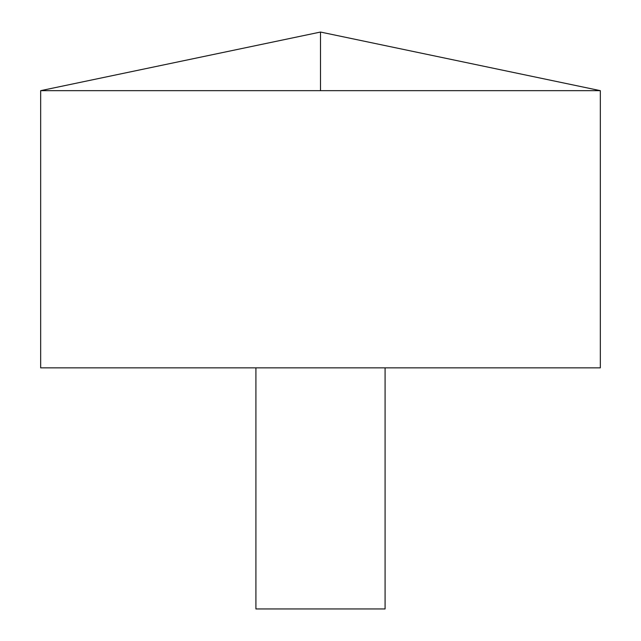 <?xml version="1.0" encoding="UTF-8"?>
<svg xmlns="http://www.w3.org/2000/svg" width="641" height="641" viewBox="0 0 641 641"><rect width="100%" height="100%" fill="white"/><g stroke="black" fill="none" stroke-linecap="round" stroke-linejoin="round"><path stroke-width="0.96" d="M600.337 90.661L40.663 90.661L40.663 367.854L600.337 367.854L600.337 90.661L320.5 32.05L40.663 90.661M385.081 367.854L385.081 608.95L255.919 608.95L255.919 367.854M320.5 90.661L320.5 32.05"/></g></svg>
